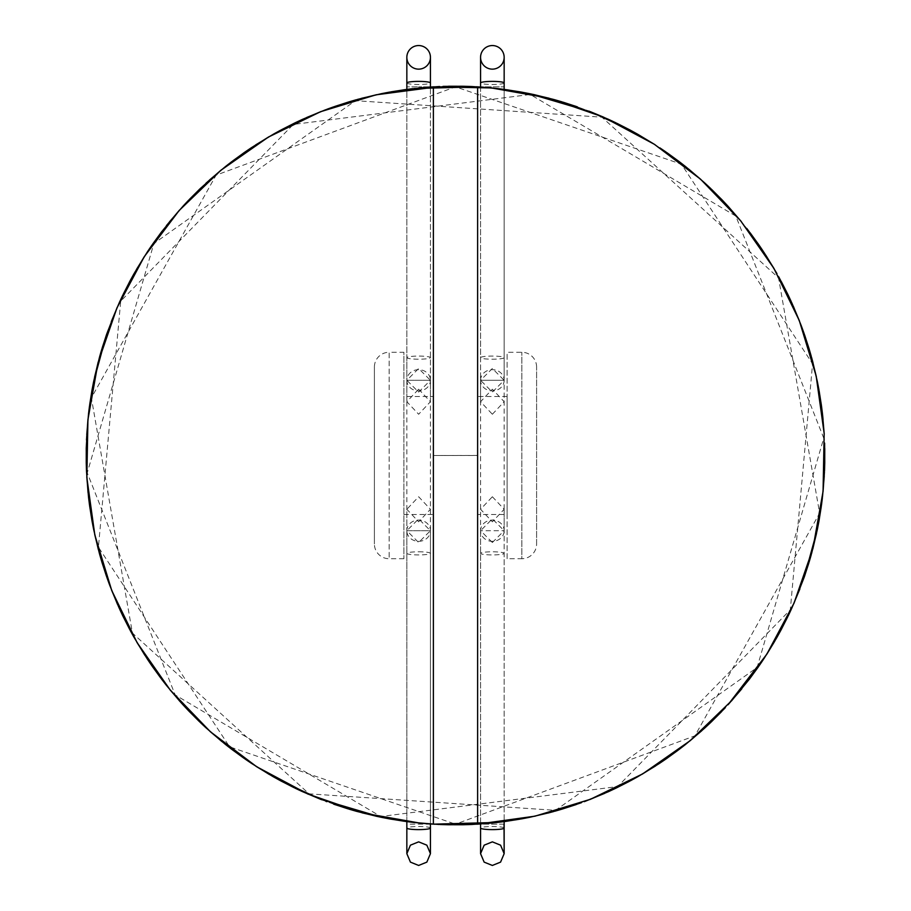 <?xml version="1.0" encoding="UTF-8"?>
<svg xmlns="http://www.w3.org/2000/svg" width="911" height="911" viewBox="0 0 911 911"><rect width="100%" height="100%" fill="white"/><g stroke="black" fill="none" stroke-linecap="round" stroke-linejoin="round"><path stroke-width="0.68" stroke-dasharray="4.55 3.42" d="M492.361 414.254L504.159 401.717L492.361 389.191L480.564 401.717L492.361 414.254M480.564 87.023L480.564 357.647A11.797 1.56 -0 0 1 492.361 356.087A11.797 1.56 -0 0 1 504.159 357.647A11.797 1.56 -0 0 1 492.361 359.207A11.797 1.56 -0 0 1 480.564 357.647L480.564 380.297L492.361 392.106L504.159 380.297A11.797 10.613 -0 0 1 492.361 390.91A11.797 10.613 -0 0 1 480.564 380.297L492.361 368.5L504.159 380.297L480.564 380.297L480.564 86.841L504.159 86.841L480.564 86.841L480.564 57.347M480.564 380.297A11.797 10.613 -0 0 1 492.361 369.672A11.797 10.613 -0 0 1 504.159 380.297L504.159 530.703L480.564 530.703L480.564 380.297L480.564 401.717L480.564 380.297L504.159 380.297L504.159 57.347M492.361 542.5L504.159 530.703A11.797 10.613 -0 0 0 492.361 520.09A11.797 10.613 -0 0 0 480.564 530.703L492.361 542.5M492.361 496.746L504.159 509.283L492.361 521.809L480.564 509.283L492.361 496.746M504.022 824.159L480.564 824.159L480.564 530.703L492.361 518.894L504.159 530.703L504.159 509.283L504.159 553.353A11.797 1.56 -0 0 0 492.361 551.793A11.797 1.56 -0 0 0 480.564 553.353A11.797 1.56 -0 0 0 492.361 554.913A11.797 1.56 -0 0 0 504.159 553.353L504.159 821.608M504.159 828.053A11.797 1.56 -0 0 0 492.361 826.505A11.797 1.56 -0 0 0 480.564 828.053L480.564 824.159L504.159 824.159L504.159 530.703L480.564 530.703A11.797 10.613 -0 0 0 492.361 541.328A11.797 10.613 -0 0 0 504.159 530.703M418.639 389.191L430.436 401.717L418.639 414.254L406.841 401.717L418.639 389.191M430.436 57.347L430.436 86.841L418.639 86.841L430.436 86.841L430.436 401.717L430.436 380.297L418.639 368.5L406.841 380.297A11.797 10.613 180 0 0 418.639 390.91A11.797 10.613 180 0 0 430.436 380.297L418.639 392.106L406.841 380.297L430.436 380.297L406.841 380.297L406.841 86.841L418.639 86.841L406.841 86.841L406.841 57.347M406.841 380.297L406.841 401.717L406.841 380.297A11.797 10.613 180 0 1 418.639 369.672A11.797 10.613 180 0 1 430.436 380.297L430.436 530.703L418.639 518.894L406.841 530.703L430.436 530.703L418.639 542.5L406.841 530.703A11.797 10.613 180 0 1 418.639 520.09A11.797 10.613 180 0 1 430.436 530.703L406.841 530.703L406.841 509.283L418.639 521.809L430.436 509.283L418.639 496.746L406.841 509.283L406.841 530.703L406.841 357.647A11.797 1.56 180 0 0 418.639 359.207A11.797 1.56 180 0 0 430.436 357.647A11.797 1.56 180 0 0 418.639 356.087A11.797 1.56 180 0 0 406.841 357.647L406.841 89.392M406.841 824.159L406.841 530.703A11.797 10.613 180 0 0 418.639 541.328A11.797 10.613 180 0 0 430.436 530.703L430.436 824.159L406.841 824.159L406.841 828.053A11.797 1.56 180 0 1 418.639 826.505A11.797 1.56 180 0 1 430.436 828.053L430.436 824.159L406.978 824.159M403.892 558.728L389.145 558.728A14.747 14.747 0 0 1 374.398 543.981L374.398 367.019A14.747 14.747 0 0 1 389.145 352.272L389.145 558.728L389.145 352.272L403.892 352.272L403.892 558.728L403.892 352.272M403.892 396.513L403.892 514.487L403.892 396.513L433.385 396.513L433.385 514.487L433.385 396.513M403.892 514.487L433.385 514.487M536.602 367.019A14.747 14.747 0 0 0 521.855 352.272L507.108 352.272L507.108 558.728L521.855 558.728L521.855 352.272L521.855 558.728A14.747 14.747 0 0 0 536.602 543.981L536.602 367.019L536.602 543.981M507.108 514.487L507.108 396.513L507.108 514.487L477.615 514.487L477.615 396.513L477.615 514.487M507.108 396.513L477.615 396.513M476.453 86.773L477.615 86.841L477.615 455.5L433.385 455.5L433.385 86.841L477.615 86.841L433.385 86.841L433.385 824.159L438.259 824.421L419.675 823.077L362.612 812.954L307.838 794.016L256.697 766.755L210.464 731.818L170.255 690.082L137.06 642.574L111.723 590.465L94.835 535.019L86.841 477.615L87.923 419.675L98.046 362.612L116.984 307.838L144.245 256.697L179.182 210.464L220.917 170.255L268.426 137.06L320.535 111.723L375.981 94.835L433.385 86.841L455.5 86.841L433.385 86.841L433.385 824.159L477.615 824.159L433.385 824.159L409.904 821.995M477.615 455.432L433.385 455.5L433.385 824.159L477.615 824.159L477.615 86.841L501.096 89.005M507.108 558.728L507.108 352.272M374.398 367.019L374.398 543.981M535.019 94.835L549.196 98.263M590.465 111.723L603.925 117.314M654.998 144.701L662.399 149.575M700.901 179.501L707.71 185.707M741.053 221.282L746.895 228.593L741.053 221.282M774.179 268.836L778.746 276.853M799.459 320.991L802.705 329.623M816.267 376.459L812.954 362.612M823.032 491.803L821.995 501.096M812.828 548.855L810.391 557.737L812.828 548.855M793.823 603.606L789.974 612.124M766.493 654.702L761.425 662.399M731.499 700.901L725.202 707.813M641.856 774.361L634.147 778.746M589.679 799.585L581.377 802.705M548.388 812.954L525.522 818.124M476.783 824.204L467.924 824.614M362.145 812.828L375.981 816.165M256.002 766.299L248.487 761.345M164.185 682.51L179.182 700.536M136.821 642.164L132.254 634.147M111.541 590.009L108.25 581.252M94.733 534.541L92.854 525.385M86.796 476.783L86.386 467.798M87.968 419.197L88.982 410.03M117.177 307.394L121.026 298.876M144.507 256.298L149.575 248.601M179.501 210.099L185.798 203.187M223.696 167.988L221.555 169.719M271.524 135.261L276.967 132.197M321.321 111.415L329.748 108.25M376.801 94.664L385.615 92.854M492.156 88.003L495.185 88.31M816.336 376.801L818.146 385.615M447.335 824.728L434.968 824.25M389.68 818.909L381.105 817.247M380.764 817.178L377.12 816.415M333.642 804.14L321.629 799.71M280.599 780.784L272.958 776.559M272.651 776.388L269.428 774.521M231.872 749.423L224.983 744.048M224.71 743.832L221.817 741.486M188.645 710.819L182.678 704.431M182.439 704.18L179.945 701.413M151.989 665.93L147.092 658.687M146.899 658.402L144.872 655.282M122.803 615.859L119.102 607.944M118.965 607.626L117.451 604.221M101.816 561.836L99.401 553.444M99.31 553.102L98.342 549.515M89.54 505.206L88.458 496.529M88.424 496.188L88.037 492.487M86.272 447.335L86.568 438.612M86.579 438.259L86.773 434.547M92.091 389.68L93.753 381.105M93.822 380.764L94.585 377.12M106.86 333.642L109.844 325.432M109.958 325.102L111.29 321.629M130.216 280.599L134.441 272.958M134.612 272.651L136.479 269.428M161.577 231.872L169.514 221.817M200.181 188.645L206.569 182.678M206.82 182.439L209.587 179.945M245.07 151.989L255.718 144.872M295.141 122.803L306.779 117.451M349.164 101.816L357.556 99.401M357.898 99.31L361.485 98.342M405.794 89.54L418.103 88.071M521.32 92.091L523.882 92.569L521.32 92.091M533.88 94.585L529.895 93.753M530.236 93.822L533.47 94.505M577.358 106.86L579.817 107.726L577.358 106.86M580.102 107.828L588.984 111.142L580.102 107.828M630.401 130.216L632.689 131.457L630.401 130.216M632.963 131.605L641.207 136.263L632.963 131.605M679.128 161.577L681.2 163.171L679.128 161.577M681.439 163.354L688.864 169.241L681.439 163.354M722.355 200.181L724.154 202.071L722.355 200.181M724.359 202.299L730.77 209.279L724.359 202.299M759.011 245.07L760.491 247.223L759.011 245.07M760.662 247.473L765.9 255.365L760.662 247.473M788.197 295.141L789.313 297.498L788.197 295.141M789.45 297.772L793.379 306.392L789.45 297.772M809.184 349.164L809.925 351.669L809.184 349.164M810.016 351.953L812.555 361.086L810.016 351.953M821.46 405.794L821.802 408.39L821.46 405.794M821.847 408.686L822.929 418.103L821.847 408.686M824.728 463.665L824.671 466.273L824.728 463.665M824.66 466.569L824.25 476.032L824.66 466.569M818.909 521.32L818.431 523.882L818.909 521.32M818.385 524.178L816.495 533.47L818.385 524.178M804.14 577.358L803.274 579.817L804.14 577.358M803.172 580.102L799.858 588.984L803.172 580.102M780.784 630.401L779.543 632.689L780.784 630.401M779.395 632.963L774.737 641.207L779.395 632.963M710.819 722.355L708.929 724.154L710.819 722.355M708.701 724.359L701.721 730.77L708.701 724.359M665.93 759.011L663.777 760.491L665.93 759.011M663.527 760.662L655.635 765.9L663.527 760.662M615.859 788.197L613.502 789.313L615.859 788.197M613.228 789.45L604.608 793.379L613.228 789.45M561.836 809.184L559.331 809.925L561.836 809.184M477.615 824.159L455.5 824.159L229.549 746.804L98.422 547.181L120.696 301.165L293.308 124.431L530.259 94.493L735.826 216.078L823.749 438.134L757.121 667.49L555.562 810.323L309.08 793.834L132.437 633.099L91.373 397.834L216.078 175.174L455.5 86.841L681.451 164.196L812.578 363.819L790.304 609.835L617.692 786.569L380.741 816.507L175.174 694.922L87.251 472.866L153.879 243.51L355.438 100.677L601.92 117.166L778.563 277.901L819.627 513.166L694.922 735.826L455.5 824.159L433.385 824.159L419.197 823.032M418.844 822.997L410.03 822.018L418.844 822.997M223.924 167.806L228.49 164.185M271.774 135.113L269.144 136.639M419.675 87.923L433.864 86.807M434.217 86.796L443.076 86.386M491.803 87.968L494.889 88.287M741.281 221.555L746.815 228.49M823.077 419.675L824.614 443.076M689.718 741.053L682.51 746.815M210.099 731.499L203.29 725.293M477.615 455.5L477.615 86.841M749.423 679.128L747.829 681.2M747.646 681.439L741.759 688.864M504.159 82.947A11.797 1.56 -0 0 1 492.361 84.495A11.797 1.56 -0 0 1 480.564 82.947M418.639 551.793A11.797 1.56 180 0 1 430.436 553.353A11.797 1.56 180 0 1 418.639 554.913A11.797 1.56 180 0 1 406.841 553.353A11.797 1.56 180 0 1 418.639 551.793M406.841 82.947A11.797 1.56 180 0 0 418.639 84.495A11.797 1.56 180 0 0 430.436 82.947M480.564 530.703L480.564 823.977M504.159 380.297L504.159 89.392M430.436 380.297L430.436 87.023M430.436 823.977L430.436 530.703M406.841 821.608L406.841 530.703"/><path stroke-width="1.37" d="M492.361 45.55A11.797 11.797 0 0 1 504.159 57.347A11.797 11.797 0 0 1 492.361 69.145A11.797 11.797 0 0 1 480.564 57.347A11.797 11.797 0 0 1 492.361 45.55M418.639 45.55A11.797 11.797 0 0 0 406.841 57.347A11.797 11.797 0 0 0 418.639 69.145A11.797 11.797 0 0 0 430.436 57.347A11.797 11.797 0 0 0 418.639 45.55M501.096 89.005L520.17 91.886M629.854 129.92L590.465 111.723L529.473 93.662L549.196 98.263M557.737 100.609L576.264 106.473L557.737 100.609M590.465 111.723L603.925 117.314M611.998 120.969L629.376 129.669L611.998 120.969M630.241 130.125L637.29 134.019M637.666 134.224L654.998 144.701M662.399 149.575L678.205 160.883M678.98 161.463L685.345 166.406M685.676 166.679L700.901 179.501M707.71 185.707L721.546 199.338M722.229 200.044L727.73 205.92M728.026 206.239L741.281 221.555M746.895 228.593L758.351 244.114L746.895 228.593M758.909 244.922L763.122 251.129M763.669 251.948L774.179 268.836M778.746 276.853L787.685 294.094M788.117 294.97L791.306 301.769M791.716 302.657L799.459 320.991M802.705 329.623L808.843 348.048M809.127 348.981L811.223 356.19M816.336 376.801L811.485 357.135L816.267 376.459M821.301 404.643L818.146 385.615M821.437 405.611L822.371 413.059M824.204 434.217L822.439 413.605M822.485 414.038L824.193 433.864M824.614 443.076L824.762 462.492M824.455 471.955L823.032 491.803M819.114 520.17L821.995 501.096M818.943 521.138L817.429 529.04M817.338 529.473L812.828 548.855L817.338 529.473L804.527 576.264L810.391 557.737L804.527 576.264M804.197 577.187L793.823 603.606M790.031 611.998L781.331 629.376L790.031 611.998M780.875 630.241L776.981 637.29M776.776 637.666L766.493 654.702M761.425 662.399L750.117 678.205M749.537 678.98L731.499 700.901M711.662 721.546L725.202 707.813M710.956 722.229L705.08 727.73M704.761 728.026L689.718 741.053M682.51 746.815L666.886 758.351M666.078 758.909L659.871 763.122M659.507 763.361L641.856 774.361M634.147 778.746L616.906 787.685M616.03 788.117L609.231 791.306M608.844 791.488L589.679 799.585M581.377 802.705L562.952 808.843M562.019 809.127L554.81 811.223M553.865 811.485L548.388 812.954M525.522 818.124L506.357 821.301M505.389 821.437L497.941 822.371M497.508 822.428L433.385 824.159L419.675 823.077L362.612 812.954L307.838 794.016L256.697 766.755L210.464 731.818L170.255 690.082L137.06 642.574L111.723 590.465L94.835 535.019L86.841 477.615L87.923 419.675L98.046 362.612L116.984 307.838L144.245 256.697L179.182 210.464L220.917 170.255L268.426 137.06L320.535 111.723L375.981 94.835L439.592 86.522L418.103 88.071M419.675 87.923L433.385 86.841L491.325 87.923L548.388 98.046L603.162 116.984L654.303 144.245L700.536 179.182L740.745 220.917L773.94 268.426L799.277 320.535L816.165 375.981L824.159 433.385L823.077 491.325L812.954 548.388L794.016 603.162L766.755 654.303L731.818 700.536L690.082 740.745L642.574 773.94L590.465 799.277L535.019 816.165L477.615 824.159L496.962 822.485L476.783 824.204M467.924 824.614L448.508 824.762M448.075 824.751L440.024 824.501M439.045 824.455L419.197 823.032M409.904 821.995L390.83 819.114M390.398 819.046L382.062 817.452M375.981 816.165L382.495 817.531M281.146 781.08L320.535 799.277L381.527 817.338L362.145 812.828M353.126 810.357L334.736 804.527L353.263 810.391M325.842 801.316L326.753 801.657M298.876 789.974L281.624 781.331L298.876 789.974M256.002 766.299L274.188 777.254M273.812 777.037L280.759 780.875M273.334 776.776L256.298 766.493L273.334 776.776M248.487 761.345L232.795 750.117M232.02 749.537L226.087 744.925M225.746 744.663L210.099 731.499M203.187 725.202L189.454 711.662L203.187 725.202M179.182 700.536L183.635 705.478M183.339 705.16L188.771 710.956M182.974 704.761L169.947 689.718L182.974 704.761M164.105 682.407L152.649 666.886L164.105 682.407M152.091 666.078L147.878 659.871M147.639 659.507L136.821 642.164M132.197 634.033L123.315 616.906L132.197 634.033M122.883 616.03L119.694 609.231M108.25 581.252L102.157 562.952M101.873 562.019L99.777 554.81M99.663 554.389L94.733 534.541L99.629 554.287M92.854 525.385L89.699 506.357M89.563 505.389L88.629 497.941M88.572 497.508L86.796 476.783M86.386 467.798L86.238 448.508M86.249 448.075L87.968 419.197L86.522 439.592M87.968 419.197L86.499 440.024M89.005 409.904L91.886 390.83L89.005 409.904M100.643 353.126L106.473 334.736L93.662 381.527L98.172 362.145L91.977 390.284M92.057 389.862L93.469 382.495M93.548 382.062L91.954 390.398M106.803 333.813L117.177 307.394M121.026 298.876L129.669 281.624M144.507 256.298L133.746 274.188M133.963 273.812L130.125 280.759M149.575 248.601L160.883 232.795M161.463 232.02L179.501 210.099L166.679 225.324M179.501 210.099L166.406 225.655M185.798 203.187L199.338 189.454M200.044 188.771L221.282 169.947L205.92 183.27M244.114 152.649L228.49 164.185M244.922 152.091L251.129 147.878M251.493 147.639L269.144 136.639M276.967 132.197L294.094 123.315M294.97 122.883L301.769 119.694M302.156 119.512L321.321 111.415M329.748 108.25L348.048 102.157M348.981 101.873L356.19 99.777M357.135 99.515L376.801 94.664M385.615 92.854L404.643 89.699M405.611 89.563L413.059 88.629M414.038 88.515L477.615 86.841L492.156 88.003M477.615 824.159L477.615 86.841L433.385 86.841L433.385 824.159L471.408 824.478L492.897 822.929L471.955 824.455M462.492 824.762L447.335 824.728M434.968 824.25L413.492 822.428M413.059 822.371L405.611 821.437M404.643 821.301L389.68 818.909M377.12 816.415L356.611 811.337M356.19 811.223L348.981 809.127M348.048 808.843L333.642 804.14M321.629 799.71L302.156 791.488M301.769 791.306L294.97 788.117M294.094 787.685L280.599 780.784M269.428 774.521L251.493 763.361M251.129 763.122L244.922 758.909M244.114 758.351L231.872 749.423M221.817 741.486L205.84 727.661M205.522 727.365L200.044 722.229M199.338 721.546L188.645 710.819M179.945 701.413L166.337 685.254M166.075 684.913L161.463 678.98M160.883 678.205L151.989 665.93M144.872 655.282L133.963 637.188M133.746 636.812L130.125 630.241M129.669 629.376L122.803 615.859M117.451 604.221L109.491 584.646M109.343 584.247L106.803 577.187M106.473 576.264L101.816 561.836M98.342 549.515L93.548 528.938M93.469 528.505L91.954 520.602M91.886 520.17L89.54 505.206M88.037 492.487L86.522 471.408M86.499 470.976L86.249 462.925M86.238 462.492L86.272 447.335M86.773 434.547L88.572 413.492M88.629 413.059L89.563 405.611M89.699 404.643L92.091 389.68M94.585 377.12L99.663 356.611M99.777 356.19L101.873 348.981M102.157 348.048L106.86 333.642M111.29 321.629L119.512 302.156M119.694 301.769L122.883 294.97M123.315 294.094L130.216 280.599M136.479 269.428L147.639 251.493M147.878 251.129L152.091 244.922M152.649 244.114L161.577 231.872M169.514 221.817L183.339 205.84M183.635 205.522L188.771 200.044M189.454 199.338L200.181 188.645M209.587 179.945L225.746 166.337M226.087 166.075L232.02 161.463M232.795 160.883L245.07 151.989M255.718 144.872L273.812 133.963M274.188 133.746L280.759 130.125M281.624 129.669L295.141 122.803M306.779 117.451L325.842 109.684M326.753 109.343L333.813 106.803M334.736 106.473L349.164 101.816M361.485 98.342L382.062 93.548M382.495 93.469L389.862 92.057M390.83 91.886L405.794 89.54M448.508 86.238L463.665 86.272L448.508 86.238M497.395 88.561L476.453 86.773M477.615 86.841L496.962 88.515M497.941 88.629L505.389 89.563L497.941 88.629M506.357 89.699L521.32 92.091L506.357 89.699M533.47 94.505L554.287 99.629M554.81 99.777L562.019 101.873L554.81 99.777M562.952 102.157L577.358 106.86L562.952 102.157M608.73 119.466L588.984 111.142L608.343 119.284M609.231 119.694L616.03 122.883L609.231 119.694M616.906 123.315L630.401 130.216L616.906 123.315M659.871 147.878L666.078 152.091L659.871 147.878M666.886 152.649L679.128 161.577L666.886 152.649M688.864 169.241L704.761 182.974L688.864 169.241M705.08 183.27L710.956 188.771L705.08 183.27M711.662 189.454L722.355 200.181L711.662 189.454M750.117 232.795L759.011 245.07L750.117 232.795M776.776 273.334L765.9 255.365L776.981 273.71M781.331 281.624L788.197 295.141L781.331 281.624M793.379 306.392L801.316 325.842L793.379 306.392M801.464 326.24L804.197 333.813L801.464 326.24M804.527 334.736L809.184 349.164L804.527 334.736M812.555 361.086L817.338 381.527L812.555 361.086M817.429 381.96L818.943 389.862L817.429 381.96M819.114 390.83L821.46 405.794L819.114 390.83M824.762 448.508L824.728 463.665L824.762 448.508M824.25 476.032L822.485 496.962L824.25 476.032M822.371 497.941L821.437 505.389L822.371 497.941M821.301 506.357L818.909 521.32L821.301 506.357M816.495 533.47L811.485 553.865L816.495 533.47M811.223 554.81L809.127 562.019L811.223 554.81M808.843 562.952L804.14 577.358L808.843 562.952M799.858 588.984L791.716 608.343L799.858 588.984M791.306 609.231L788.117 616.03L791.306 609.231M787.685 616.906L780.784 630.401L787.685 616.906M763.669 659.052L774.737 641.207L766.755 654.303L728.026 704.761L741.759 688.864M721.546 711.662L710.819 722.355L721.546 711.662M701.721 730.77L685.676 744.321L701.721 730.77M685.345 744.594L678.98 749.537L685.345 744.594M678.205 750.117L665.93 759.011L678.205 750.117M655.635 765.9L637.666 776.776L655.635 765.9M637.29 776.981L630.241 780.875L637.29 776.981M629.376 781.331L615.859 788.197L629.376 781.331M584.247 801.657L604.608 793.379L585.158 801.316M576.264 804.527L561.836 809.184L576.264 804.527M549.515 812.658L529.473 817.338L549.515 812.658M529.04 817.429L521.138 818.943L529.04 817.429M520.17 819.114L505.206 821.46L520.17 819.114M471.522 824.478L462.925 824.751M100.609 353.263L106.473 334.736M443.076 86.386L462.492 86.238M463.471 86.26L471.522 86.522M471.955 86.545L491.803 87.968M520.602 91.954L529.04 93.571M529.473 93.662L535.019 94.835M746.815 228.49L758.351 244.114M811.485 357.135L812.954 362.612M822.428 413.492L823.077 419.675M824.751 462.925L824.501 470.976M789.974 612.124L781.331 629.376M203.29 725.293L189.454 711.662M164.185 682.51L152.649 666.886M132.254 634.147L123.315 616.906M119.284 608.343L111.541 590.009M99.515 553.865L94.733 534.541M88.982 410.03L91.886 390.83M206.239 182.974L221.555 169.719M533.88 94.585L553.865 99.515M763.122 659.871L758.909 666.078M758.351 666.886L749.423 679.128M480.564 87.023L480.564 82.947A11.797 1.56 -0 0 1 492.361 81.386A11.797 1.56 -0 0 1 504.159 82.947L504.159 57.347M492.361 829.614A11.797 1.56 -0 0 0 504.159 828.053L504.159 853.653L500.572 862.125L492.361 865.45L484.151 862.125L480.564 853.653L480.564 828.053A11.797 1.56 -0 0 0 492.361 829.614M480.564 823.977L480.564 853.653L484.151 845.18L492.361 841.855L500.572 845.18L504.159 853.653L504.022 824.159M418.639 829.614A11.797 1.56 180 0 1 406.841 828.053L406.841 853.653L410.428 862.125L418.639 865.45L426.849 862.125L430.436 853.653L430.436 828.053A11.797 1.56 180 0 1 418.639 829.614M430.436 87.023L430.436 82.947A11.797 1.56 180 0 0 418.639 81.386A11.797 1.56 180 0 0 406.841 82.947L406.841 57.347M504.159 82.947L504.159 89.392M504.159 821.608L504.159 828.053M480.564 82.947L480.564 57.347M406.841 821.608L406.841 853.653L410.428 845.18L418.639 841.855L426.849 845.18L430.436 853.653L430.436 823.977M430.436 82.947L430.436 57.347M406.841 82.947L406.841 89.392"/></g></svg>
